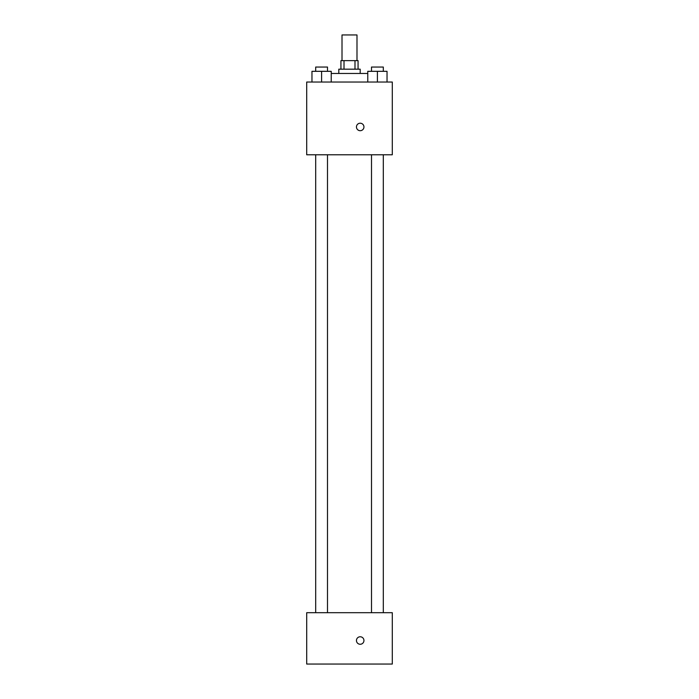 <?xml version="1.0" encoding="UTF-8"?>
<svg xmlns="http://www.w3.org/2000/svg" width="699" height="699" viewBox="0 0 699 699"><rect width="100%" height="100%" fill="white"/><g stroke="black" fill="none" stroke-linecap="round" stroke-linejoin="round"><path stroke-width="1.05" d="M356.988 60.63L356.988 34.95L342.012 34.95L342.012 60.63M344.013 69.184L344.013 60.63L340.937 60.63L340.937 69.184M344.013 60.63L358.063 60.63L358.063 69.184M354.987 69.184L354.987 60.63M338.805 73.465L338.805 69.184L360.195 69.184L360.195 73.465M367.77 73.465L331.23 73.465M306.704 82.028L392.296 82.028L392.296 154.776L306.704 154.776L306.704 82.028M360.195 130.704A3.748 3.748 0 0 1 356.953 125.086A3.748 3.748 0 0 1 363.445 125.086A3.748 3.748 0 0 1 360.195 130.704M306.704 612.691L392.296 612.691L392.296 664.05L306.704 664.05L306.704 612.691M360.195 644.26A3.748 3.748 0 0 1 356.953 638.641A3.748 3.748 0 0 1 363.445 638.641A3.748 3.748 0 0 1 360.195 644.26M367.77 82.028L367.77 71.324L387.036 71.324L387.036 82.028L387.036 71.324M377.399 82.028L377.399 71.324M383.305 71.324L383.305 67.043L371.501 67.043L371.501 71.324M311.964 82.028L311.964 71.324L331.23 71.324L331.23 82.028L331.23 71.324M321.601 82.028L321.601 71.324M327.499 71.324L327.499 67.043L315.695 67.043L315.695 71.324M371.501 154.776L371.501 612.691M383.305 154.776L383.305 612.691M327.499 612.691L327.499 154.776M315.695 612.691L315.695 154.776"/></g></svg>
